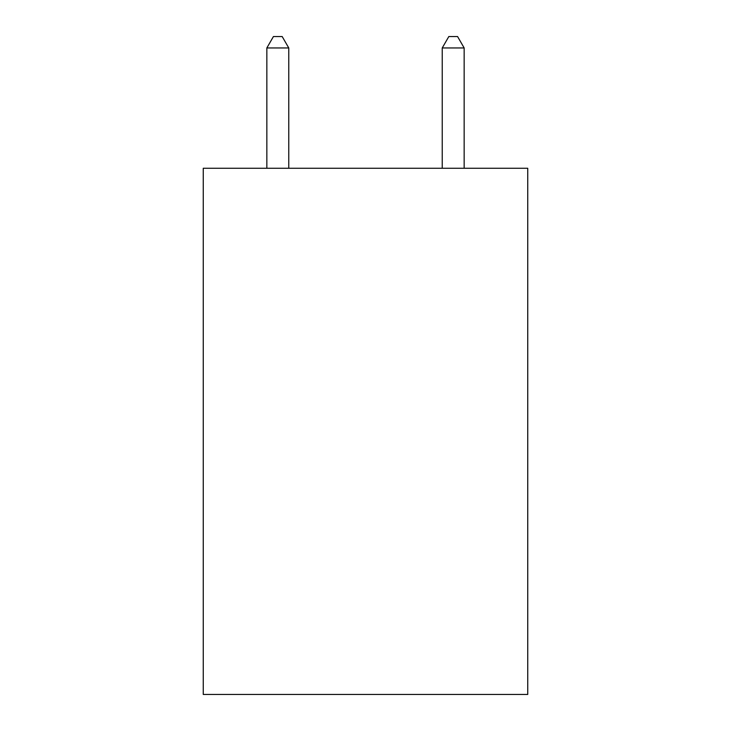 <?xml version="1.0" encoding="UTF-8"?>
<svg xmlns="http://www.w3.org/2000/svg" width="731" height="731" viewBox="0 0 731 731"><rect width="100%" height="100%" fill="white"/><g stroke="black" fill="none" stroke-linecap="round" stroke-linejoin="round"><path stroke-width="1.1" d="M527.736 168.267L527.736 694.45L203.264 694.45L203.264 168.267L527.736 168.267M288.763 168.267L288.763 47.954L266.842 47.954L266.842 168.267M266.842 47.954L273.421 36.55L282.184 36.55L288.763 47.954M464.158 168.267L464.158 47.954L442.237 47.954L442.237 168.267M442.237 47.954L448.816 36.55L457.579 36.55L464.158 47.954"/></g></svg>
